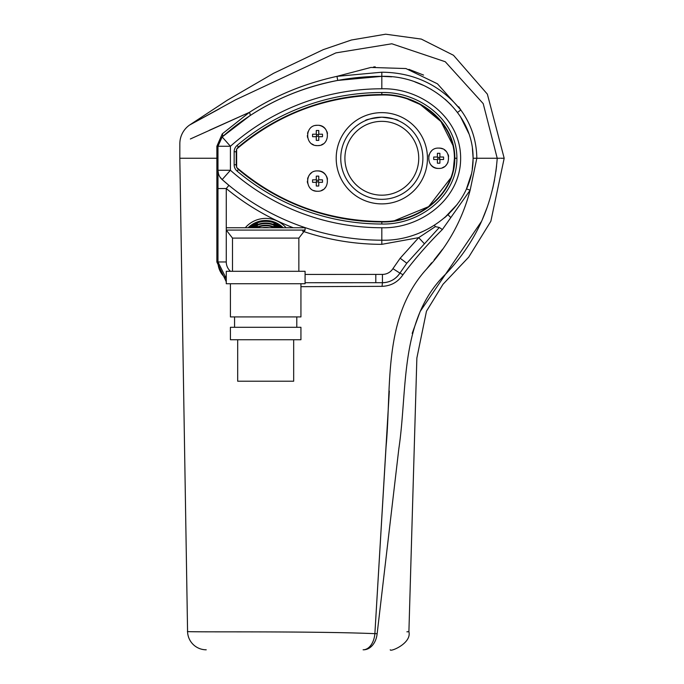 <?xml version="1.0" encoding="UTF-8"?>
<svg xmlns="http://www.w3.org/2000/svg" width="684" height="684" viewBox="0 0 684 684"><rect width="100%" height="100%" fill="white"/><g stroke="black" fill="none" stroke-linecap="round" stroke-linejoin="round"><path stroke-width="1.03" d="M443.608 158.26A15.886 7.943 -90 0 0 443.583 157.021L439.889 157.021L439.889 153.327A15.886 7.943 180 0 0 437.401 153.327L437.401 157.021L433.716 157.021A15.886 7.943 90 0 0 433.69 158.26A15.886 7.943 90 0 0 433.716 159.509L437.401 159.509L437.401 163.202A15.886 7.943 0 0 0 439.889 163.202L439.889 159.509L443.583 159.509A15.886 7.943 -90 0 0 443.608 158.26M438.649 148.103C425.534 147.479 425.542 169.059 438.649 168.426C451.756 169.059 451.765 147.47 438.649 148.103A10.166 10.166 0 0 1 442.539 148.873A10.166 10.166 0 0 0 441.83 148.608M445.421 150.685A10.166 10.166 0 0 0 444.292 149.813A10.166 10.166 0 0 1 447.097 152.618M448.037 154.379A10.166 10.166 0 0 1 448.619 156.277M428.68 156.285A10.166 10.166 0 0 1 429.253 154.379M430.193 152.618A10.166 10.166 0 0 1 431.459 151.087M316.282 182.32L316.282 186.014A15.886 7.943 0 0 0 318.77 186.014L318.77 182.32L322.463 182.32A15.886 7.943 -90 0 0 322.489 181.08A15.886 7.943 -90 0 0 322.463 179.832L318.77 179.832L318.77 176.139A15.886 7.943 180 0 0 316.282 176.139L316.282 179.832L312.588 179.832A15.886 7.943 90 0 0 312.571 181.08A15.886 7.943 90 0 0 312.588 182.32L316.282 182.32L316.666 180.217L318.385 180.217L318.385 181.935L316.666 181.935M327.491 179.097A10.166 10.166 0 0 0 317.53 170.915C304.414 170.29 304.423 191.871 317.53 191.238C330.628 191.871 330.646 170.29 317.53 170.915M308.133 177.199A10.166 10.166 0 0 0 307.561 179.097M283.244 227.746A24.889 24.889 0 0 0 248.112 227.746M300.934 283.74L300.934 316.923L230.422 316.923L230.422 283.74M265.674 339.734L230.422 339.734L230.422 327.294L300.934 327.294L300.934 339.734L265.674 339.734M381.817 112.638A45.631 45.631 0 0 1 427.449 158.26A45.631 45.631 0 0 1 381.817 203.892A45.631 45.631 0 0 1 336.195 158.26A45.631 45.631 0 0 1 381.817 112.638M381.817 195.179A36.919 36.919 0 0 0 418.736 158.26A36.919 36.919 0 0 0 381.817 121.35A36.919 36.919 0 0 0 344.907 158.26A36.919 36.919 0 0 0 381.817 195.179M398.379 120.683L398.379 120.683C398.062 119.64 392.548 118.477 381.817 117.195A41.066 41.066 0 0 1 422.883 158.26A41.066 41.066 0 0 1 381.817 199.326A41.066 41.066 0 0 1 340.752 158.26A41.066 41.066 0 0 1 381.817 117.195C371.096 118.477 365.572 119.64 365.265 120.683M398.413 195.829L395.429 197.009M365.265 195.846L366.487 196.359M307.364 181.08A10.166 10.166 0 0 0 307.561 183.064M307.561 133.474A10.166 10.166 0 0 1 308.133 131.567M315.555 125.48A10.166 10.166 0 0 1 317.53 125.292C304.414 124.668 304.423 146.248 317.53 145.615A10.166 10.166 0 0 1 315.546 145.418M313.64 144.837A10.166 10.166 0 0 1 311.887 143.905M307.561 137.441A10.166 10.166 0 0 1 307.364 135.458M438.649 168.426A10.166 10.166 0 0 1 430.202 163.912M316.282 136.697L316.282 140.382A15.886 7.943 0 0 0 318.77 140.382L318.77 136.697L322.463 136.697A15.886 7.943 -90 0 0 322.489 135.449A15.886 7.943 -90 0 0 322.463 134.209L318.77 134.209L318.77 130.516A15.886 7.943 180 0 0 316.282 130.516L316.282 134.209L312.588 134.209A15.886 7.943 90 0 0 312.571 135.449A15.886 7.943 90 0 0 312.588 136.697L316.282 136.697L316.666 134.594L318.385 134.594L318.385 136.304L316.666 136.304M319.513 125.48A10.166 10.166 0 0 1 325.977 129.806M326.918 131.567A10.166 10.166 0 0 1 327.491 133.465M323.173 143.905A10.166 10.166 0 0 1 321.42 144.837M319.505 145.418A10.166 10.166 0 0 1 317.53 145.615C330.637 146.239 330.637 124.659 317.53 125.292M448.037 162.151A10.166 10.166 0 0 1 445.831 165.451M444.292 166.716A10.166 10.166 0 0 1 442.539 167.648A10.166 10.166 0 0 0 444.292 166.716M321.42 190.468A10.166 10.166 0 0 0 323.173 189.528M324.712 188.262A10.166 10.166 0 0 0 325.977 186.732M293.675 339.734L293.675 381.219L237.681 381.219L237.681 339.734M226.267 278.559A20.742 20.742 0 0 1 217.974 261.963L226.267 278.559A20.742 20.742 0 0 1 217.974 261.963L226.267 261.963L226.267 230.081L305.081 230.081L298.857 238.109L232.492 238.109L232.492 271.3M305.081 271.3L226.267 271.3L226.267 283.74L305.081 283.74L305.081 271.3M391.71 76.822L381.817 76.343L337.725 80.421C305.09 86.808 275.78 98.607 249.788 115.81L222.163 136.954L230.422 146.265L230.422 170.265L222.163 179.576A12.44 12.44 0 0 1 217.974 170.265L217.974 188.545L226.267 188.545L226.267 227.746L305.081 227.746L305.081 230.081M253.798 227.746A21.255 21.255 0 0 1 257.381 225.797L257.381 226.387A20.717 20.717 0 0 0 254.799 227.746M257.381 225.797L257.381 226.387M276.558 227.746A20.717 20.717 0 0 0 273.976 226.387L273.976 225.797A21.255 21.255 0 0 1 277.559 227.746M273.976 226.387L273.976 225.797M250.233 227.746A23.436 23.436 0 0 1 257.381 223.454L257.381 224.036A22.888 22.888 0 0 0 251.071 227.746M257.381 223.454L257.381 224.036M280.278 227.746A22.888 22.888 0 0 0 273.976 224.036L273.976 223.454A23.436 23.436 0 0 1 281.124 227.746M273.976 224.036L273.976 223.454M255.876 227.746A20.169 20.169 0 0 1 275.481 227.746M257.056 227.746A19.622 19.622 0 0 1 274.301 227.746M251.943 227.746A22.35 22.35 0 0 1 279.414 227.746M252.849 227.746A21.802 21.802 0 0 1 278.508 227.746M248.625 227.746A24.521 24.521 0 0 1 282.723 227.746M249.421 227.746A23.983 23.983 0 0 1 281.936 227.746M456.895 158.26C457.057 197.129 418.369 225.07 381.817 224.01A224.403 224.403 0 0 1 237.1 171.111A8.293 8.293 0 0 1 234.15 164.767L234.15 151.762A8.293 8.293 0 0 1 237.1 145.418A224.403 224.403 0 0 1 381.817 92.52C418.36 91.459 457.049 119.384 456.895 158.26L454.826 158.26C454.911 195.983 417.326 222.95 381.817 221.932A222.334 222.334 0 0 1 238.434 169.521A6.224 6.224 0 0 1 236.98 167.734M226.267 281.782L216.854 261.998L216.862 158.26L217.974 158.26L217.974 170.265L230.422 170.265A228.14 228.14 0 0 0 381.817 227.746C420.25 228.909 460.871 199.164 460.631 158.26C460.871 117.366 420.25 87.62 381.817 88.783A228.14 228.14 0 0 0 230.422 146.265L216.862 146.273L222.266 133.859L249.412 112.347L190.357 138.98M238.707 169.204L237.1 171.111M236.638 166.999A6.224 6.224 0 0 1 236.228 164.767L236.228 151.762A6.224 6.224 0 0 1 236.638 149.531M217.974 170.265L217.974 261.963L216.854 261.998M420.019 232.671L422.815 231.466M429.697 228.011L431.279 227.122M449.277 213.493L444.566 217.777L457.331 204.285M431.621 262.801L426.517 269.137C447.764 246.326 462.307 220.009 470.147 190.186L466.462 188.895L471.276 174.394M472.242 169.23L473.071 159.192M389.324 391.06L374.883 633.658C307.638 630.87 182.183 632.452 187.57 631.443L179.815 158.26L217.974 158.26L217.974 146.265L222.163 136.954A240.58 240.58 0 0 1 381.817 76.343C426.901 74.966 473.55 110.671 473.08 158.26C473.55 205.858 426.901 241.563 381.817 240.187A240.58 240.58 0 0 1 222.163 179.576L219.915 176.934M293.248 227.746A244.735 244.735 0 0 1 226.267 188.545L228.909 185.338L222.163 179.576M218.461 173.693L217.982 170.581M473.08 158.26L499.73 158.26M500.774 158.26L504.185 158.26L490.856 221.265L468.72 257.133L442.993 284.287L426.474 311.203L416.864 358.031L408.904 631.674L406.886 631.819M219.675 108.679L189.622 125.018L235.45 99.881L335.895 52.89L391.829 43.776L445.267 61.74L483.212 103.626L497.217 158.26C506.493 158.26 506.493 158.26 497.234 158.26C493.839 202.857 476.799 241.324 446.096 273.668C399.114 318.821 407.809 388.58 398.866 448.499L377.149 633.658L374.883 633.658L386.041 447.037C391.735 386.246 382.484 317.59 426.517 269.137M216.862 146.273L216.862 158.26L214.246 158.26M442.497 249.327L434.152 259.886M179.824 158.26L179.841 143.708A22.811 22.811 -179.5 0 1 189.622 125.018L227.216 100.266L273.574 73.308L323.327 49.616L351.422 40.005L385.656 34.2L421.327 39.091L453.492 55.284L487.359 94.135L504.185 158.26M458.75 106.747L460.819 109.987C471.25 124.368 476.586 140.459 476.816 158.26L470.147 190.186L442.377 229.525C428.056 243.666 414.932 258.723 403.004 274.686C397.96 282.099 390.983 285.98 382.057 286.339L300.934 286.673M206.235 649.8A18.665 18.665 0 0 1 187.57 631.443C182.183 632.452 307.638 630.87 374.883 633.658A18.665 11.893 -90 0 1 363.101 649.8L363.512 649.8C399.037 649.8 399.037 649.8 363.512 649.8A18.665 13.757 90 0 0 377.149 633.658C419.335 631.076 419.335 631.076 377.149 633.658M442.377 229.525L439.308 227.481L406.792 263.229L400.166 258.236L418.693 237.656L435.349 226.618L434.451 225.198M424.328 243.675L418.693 237.656L381.817 244.333A244.735 244.735 0 0 1 302.619 231.166M450.602 217.332L447.943 214.75L457.339 204.277M439.308 227.481L435.349 226.618M406.792 263.229L399.918 273.121A20.742 20.742 0 0 1 382.433 282.706C389.88 282.492 395.711 279.294 399.918 273.121L403.004 274.686M382.433 274.404L382.433 282.706L375.798 282.706L375.798 274.404L382.433 274.404A12.44 12.44 0 0 0 392.924 268.658L399.918 273.121A20.742 20.742 0 0 1 382.433 282.706L382.057 286.339M377.158 282.706L305.081 282.714M420.181 311.451L481.596 221.257M481.972 220.419L487.393 206.722M492.66 188.767L494.575 179.755M495.883 171.658L496.575 166.067M412.187 333.382L420.036 311.784M408.032 99.265L419.548 104.207M420.506 104.729L440.941 121.53L452.834 145.145M454.407 158.508L453.364 168.957M450.85 177.849L428.637 206.628L394.942 220.479M236.638 167.443C278.448 202.857 326.841 220.881 381.817 221.522C416.941 222.574 454.407 195.932 454.407 158.508C454.809 121.094 417.163 93.853 381.817 95.008C326.978 95.598 278.585 113.621 236.638 149.086L236.638 167.443M209.347 130.293L249.412 112.347C275.301 95.538 304.491 83.534 336.964 76.343L381.817 72.205C414.102 72.521 440.436 85.107 460.819 109.979L437.461 83.816L405.92 68.545L370.908 67.442L336.964 76.343L370.942 67.434M373.464 67.041L375.183 66.801M408.929 69.349L423.567 75.078M473.071 157.525L472.413 148.471M468.882 133.713L460.46 116.673M451.184 105.003L445.147 99.257M431.621 89.613L425.448 86.304M423.533 85.397L414.94 81.918M236.98 148.796A6.224 6.224 0 0 1 238.434 147.009A222.334 222.334 0 0 1 381.817 94.589C417.163 93.537 454.946 120.495 454.826 158.26L454.407 158.26M237.1 145.418L238.707 147.325M381.817 88.783L381.817 76.343A240.58 240.58 0 0 0 222.163 136.954A12.44 12.44 0 0 0 217.974 146.265A12.44 12.44 0 0 1 222.163 136.954A4.147 2.403 48.4 0 0 222.266 133.859M457.502 112.467L460.819 109.979M337.725 80.421L336.964 76.343M249.788 115.81A4.147 1.633 56.7 0 0 249.412 112.347M439.504 159.124L437.794 159.124L437.794 157.405L439.504 157.405L439.889 159.509M311.305 173.043A10.166 10.166 0 0 0 308.612 176.198M313.682 190.485A10.166 10.166 0 0 0 317.761 191.238M262.237 227.746A17.964 17.964 0 0 1 269.12 227.746M381.817 221.522L381.817 224.01M236.638 164.767L234.15 164.767M381.817 227.746L381.817 244.333M226.267 261.963A12.44 12.44 0 0 0 230.482 271.3M245.274 227.746A26.958 26.958 0 0 1 286.074 227.746M392.924 268.658L400.166 258.236M305.081 274.446L375.798 274.404M236.638 151.762L234.15 151.762M381.817 92.52L381.817 95.008M381.817 76.343L381.817 72.205M234.569 327.294L234.569 316.923M226.267 227.746L226.267 230.081L232.492 238.109M296.788 327.294L296.788 316.923M298.857 271.3L298.857 238.109M408.904 631.674C411.922 643.302 390.179 652.211 390.248 649.8"/></g></svg>
